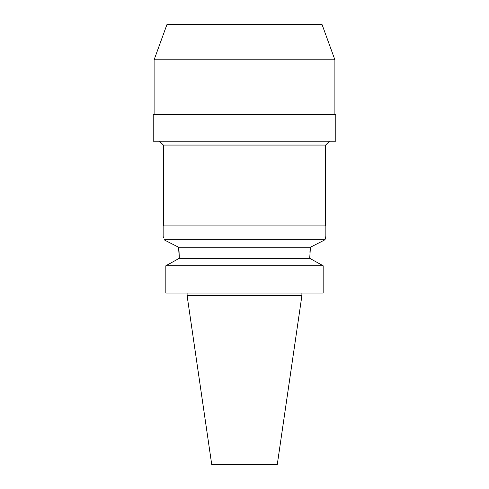 <?xml version="1.0" encoding="UTF-8"?>
<svg xmlns="http://www.w3.org/2000/svg" width="489" height="489" viewBox="0 0 489 489"><rect width="100%" height="100%" fill="white"/><g stroke="black" fill="none" stroke-linecap="round" stroke-linejoin="round"><path stroke-width="0.73" d="M301.902 295.637L187.098 295.637L211.731 464.55L277.269 464.55L301.902 295.637L301.902 293.058M179.053 251.419L179.292 258.314L165.844 265.765L165.844 293.058L323.156 293.058L323.156 265.765L309.708 258.314L310.442 247.22L178.558 247.22L178.736 248.516M165.844 293.058L165.844 265.765L167.568 264.806M177.47 259.317L179.292 258.314L309.708 258.314M309.885 252.257L310.13 249.616M310.142 249.482L310.411 247.416M311.53 259.317L321.432 264.806M179.292 258.314L178.558 247.22L164.004 239.775M323.156 265.765L165.844 265.765M163.974 239.763C162.886 235.075 162.886 235.075 163.974 239.763L325.026 239.763L325.533 237.55M163.253 236.658L163.424 237.373M163.143 236.236L163.143 225.906L325.857 225.906L325.857 236.236L325.026 239.763L310.442 247.22M325.601 225.906L325.601 145.062L163.399 145.062L159.53 141.193M153.198 141.193L335.802 141.193L335.802 114.328L153.198 114.328L153.198 141.193M334.898 114.328L334.898 59.835L154.102 59.835L154.102 114.328M334.898 59.835L322.019 24.45L166.981 24.45L154.102 59.835M187.098 295.637L187.098 293.058M163.399 225.906L163.399 145.062M325.601 145.062L329.47 141.193"/></g></svg>
